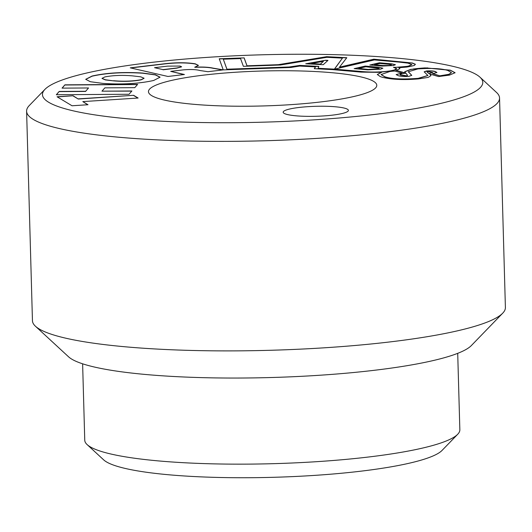 <?xml version="1.0" encoding="UTF-8"?>
<svg xmlns="http://www.w3.org/2000/svg" width="532" height="532" viewBox="0 0 532 532"><rect width="100%" height="100%" fill="white"/><g stroke="black" fill="none" stroke-linecap="round" stroke-linejoin="round"><path stroke-width="0.8" d="M396.174 74.66L401.973 73.117L394.811 71.035A11.431 1.749 -1.6 0 0 393.128 71.148A11.431 1.749 -1.6 0 0 389.823 71.507L381.105 74.54L384.942 76.794C391.638 78.995 402.711 79.514 418.165 78.35L427.881 75.484L424.17 71.813L426.491 70.975C430.548 70.723 433.454 70.902 435.203 71.514L436.912 72.465L432.676 73.749L440.163 75.93L432.669 73.589M425.101 67.903L425.101 68.063A38.045 5.819 -1.6 0 0 421.736 68.302A38.045 5.819 -1.6 0 0 413.105 69.18L410.804 69.333L404.672 71.787L405.803 73.15L395.608 70.184L397.796 69.792L399.858 68.635L398.84 67.744L406.84 67.059A48.445 7.415 -1.6 0 0 414.368 65.416L415.399 64.292L412.44 63.009L373.81 59.192L339.483 67.138L346.811 57.715L326.668 56.678L278.243 64.685L247.021 65.802L244.135 57.888L219.237 58.779L223.24 69.865L213.106 68.136C208.81 67.145 202.725 66.826 194.865 67.172L198.436 65.396L195.231 63.807C186.087 62.35 175.174 62.417 162.479 64.02L130.247 67.85L167.952 76.462L184.418 74.507L170.692 71.368L183.174 69.885C190.542 69.24 196.182 69.459 200.092 70.55L207.972 71.7L223.247 69.885L290.858 67.471L299.696 66.061L315.509 66.879L314.279 68.681L332.527 69.619L361.062 72.119L381.517 72.365L377.301 74.493L380.287 76.608L382.348 77.28C391.798 79.594 403.808 80.139 418.365 78.916L428.26 77.379L430.98 75.597L429.723 74.014L438.554 76.555L449.467 75.112L455.093 72.731L450.351 70.177L425.101 67.903A38.045 5.819 -1.6 0 0 421.73 68.143A38.045 5.819 -1.6 0 0 413.098 69.02M326.163 115.75A32.632 4.994 -1.6 0 0 348.407 110.39A32.632 4.994 -1.6 0 0 305.415 106.846A32.632 4.994 -1.6 0 0 283.17 112.212A32.632 4.994 -1.6 0 0 326.163 115.75M348.407 110.39A32.632 4.994 -1.6 0 0 305.415 106.852A32.632 4.994 -1.6 0 0 283.17 112.212M370.857 79.973A114.207 17.47 178.4 0 1 375.486 88.039A114.207 17.47 178.4 0 1 272.457 105.629A114.207 17.47 178.4 0 1 154.393 96.997A114.207 17.47 178.4 0 1 149.918 94.337A114.207 17.47 178.4 0 1 235.297 72.259A114.207 17.47 178.4 0 1 370.857 79.973M332.646 118.53A220.248 33.696 178.4 0 1 44.967 89.343A220.248 33.696 178.4 0 1 192.597 58.44A220.248 33.696 178.4 0 1 479.99 77.193A220.248 33.696 178.4 0 1 332.646 118.53M479.99 77.193L496.542 92.475A236.567 36.189 178.4 0 1 499.548 97.994A236.567 36.189 178.4 0 1 338.286 136.877A236.567 36.189 178.4 0 1 26.6 111.208A236.567 36.189 178.4 0 1 29.293 105.529L44.967 89.343M499.548 97.994L505.4 307.509A236.567 36.189 178.4 0 1 502.707 313.188A236.567 36.189 178.4 0 1 344.138 346.392A236.567 36.189 178.4 0 1 35.458 326.242A236.567 36.189 178.4 0 1 32.452 320.723L26.6 111.208M502.707 313.188L471.359 345.554A203.936 31.202 178.4 0 1 334.661 374.169A203.936 31.202 178.4 0 1 68.561 356.806L35.458 326.242M457.713 353.334L459.848 429.75A187.623 28.701 178.4 0 1 457.713 434.258A187.623 28.701 178.4 0 1 331.955 460.586A187.623 28.701 178.4 0 1 87.142 444.606A187.623 28.701 178.4 0 1 84.754 440.23L82.62 363.808M457.713 434.258L442.039 450.438A171.304 26.208 178.4 0 1 327.213 474.478A171.304 26.208 178.4 0 1 103.693 459.887L87.142 444.606M378.917 67.265L382.854 68.202L380.54 69.187L367.825 69.832L354.159 68.635L365.251 66.068L378.917 67.265L382.841 68.282M399.193 62.111L407.958 63.128L411.834 64.572L408.43 66.088C404.519 66.912 399.532 67.325 393.454 67.325L396.679 68.661L394.146 70.058L390.727 70.803C381.218 72.259 370.997 72.452 360.071 71.374L334.588 69.147L374.375 59.936L399.193 62.111M393.427 65.542L382.156 66.074L369.853 65.004L379.476 62.776L391.778 63.853L395.389 64.698L393.427 65.542M342.455 58.121L334.395 69.127L318.089 68.282L318.861 66.387L299.822 65.403L289.155 66.992L226.951 69.213L223.294 59.192L240.544 58.573L243.377 66.327L280.417 65.004L326.854 57.316L342.455 58.121L334.402 69.293L318.089 68.282M323.27 64.698L305.734 63.793L325.577 60.256L327.978 60.375L323.27 64.698M88.538 87.966L62.058 88.132L64.917 84.841L137.635 84.369L134.776 87.667L104.831 87.86L101.964 91.165L131.909 90.972L129.05 94.264L56.332 94.736L59.192 91.444L85.672 91.271L88.538 87.966L85.672 91.271M153.662 80.472C139.364 83.657 122.5 84.641 103.075 83.424L90.367 81.722L85.712 79.308L92.089 76.036C106.347 72.837 123.225 71.84 142.722 73.057L155.417 74.766L160.066 77.18L153.662 80.472M78.257 98.872L133.585 95.301L138.127 98.034L82.799 101.605L87.999 104.731L72.026 105.768L57.084 96.777L73.057 95.747L78.264 99.038L133.585 95.301M399.851 68.714L398.84 67.744M405.59 73.25L395.608 70.184M413.105 69.18L410.81 69.493L404.679 71.867M425.101 68.063L427.582 67.883M455.093 72.811L450.351 70.337L427.588 68.043M430.973 75.677L429.723 74.014M377.308 74.573L381.517 72.365M315.509 66.879L314.385 68.688M183.959 74.56L170.692 71.368M198.429 65.476L195.231 63.973C186.094 62.51 175.174 62.577 162.486 64.179L130.712 67.956M222.782 69.938L213.113 68.302C208.81 67.305 202.732 66.985 194.872 67.331L194.759 67.145M219.297 58.939L244.135 57.888M346.691 57.875L326.668 56.838L278.243 64.844L247.028 65.961L244.141 58.048M415.392 64.372L412.214 63.122L373.816 59.351L339.483 67.138M180.042 66.061L167.653 66.121L154.546 67.684L163.051 69.626L176.863 67.983L181.598 66.773L180.042 66.061M163.051 69.626L154.546 67.684M163.051 69.785L176.863 68.143L181.578 66.852M407.505 75.364L406.614 76.003L400.343 75.052L400.097 74.586M400.343 75.052L400.343 74.886C399.798 74.021 401.64 73.469 405.883 73.216L407.505 75.285L406.608 75.843L400.084 74.666M436.898 72.545L435.203 71.674C433.454 71.062 430.554 70.882 426.498 71.135L424.184 71.9M451.435 72.704L448.862 74.48L440.163 75.93M401.973 73.117L396.154 74.58L398.155 75.637C400.636 76.428 404.194 76.668 408.835 76.355L411.748 75.338L408.323 71.747L417.999 68.894C431.738 67.983 441.673 68.508 447.811 70.477L451.442 72.625L448.862 74.314L440.163 75.763M411.748 75.418L408.33 71.827M427.881 75.564L418.172 78.51C402.717 79.674 391.638 79.155 384.949 76.954L381.118 74.626M318.801 66.547L299.829 65.562L289.162 67.152L226.958 69.373L223.294 59.192M427.981 71.461L432.895 72.625L428.839 73.356L426.97 71.807L427.981 71.461M432.862 72.698L428.839 73.356M428.845 73.522L426.997 71.893M396.673 68.748L394.152 70.217L390.734 70.962C381.225 72.425 371.004 72.611 360.078 71.541L334.588 69.147M411.828 64.651L408.436 66.247L394.272 67.484M113.589 80.718C123.85 81.589 133.066 81.236 141.233 79.66L144.079 78.217L140.687 76.821L132.501 75.87C122.234 74.999 113.017 75.351 104.857 76.927L102.011 78.37L105.396 79.76L113.589 80.877C123.856 81.748 133.073 81.396 141.239 79.82L144.072 78.297M85.719 79.388L92.096 76.196C106.353 72.997 123.231 72.006 142.729 73.216L142.722 73.057M142.729 73.216L155.291 74.899L160.059 77.266M102.024 78.45L105.403 79.926L113.589 80.877M62.204 88.132L64.917 84.841M137.495 84.535L64.924 85M131.77 91.132L101.964 91.165M56.478 94.736L59.192 91.444M59.198 91.604L85.679 91.431M137.888 98.048L133.592 95.461M87.767 104.751L82.799 101.605M57.323 96.924L73.057 95.747M73.064 95.906L78.264 99.038M325.577 60.256L306.439 63.833M325.584 60.415L327.812 60.528M320.543 63.953L323.416 61.346L311.486 63.481L320.543 64.113L323.416 61.346M320.543 64.113L311.486 63.481M365.251 66.068L354.671 68.675M368.935 69.326L377.886 68.98L379.243 68.382L365.81 66.773L358.674 68.422L368.935 69.486L377.893 69.14L379.216 68.468M368.935 69.486L358.674 68.422M365.258 66.227L378.924 67.424M370.365 65.044L379.476 62.776M379.482 62.936L391.785 64.013L395.369 64.778M390.382 65.296L391.386 64.851L388.646 64.252L380.061 63.501L374.501 64.784L383.093 65.536L390.388 65.456L391.353 64.931M390.388 65.456L383.1 65.695L374.501 64.784"/></g></svg>
